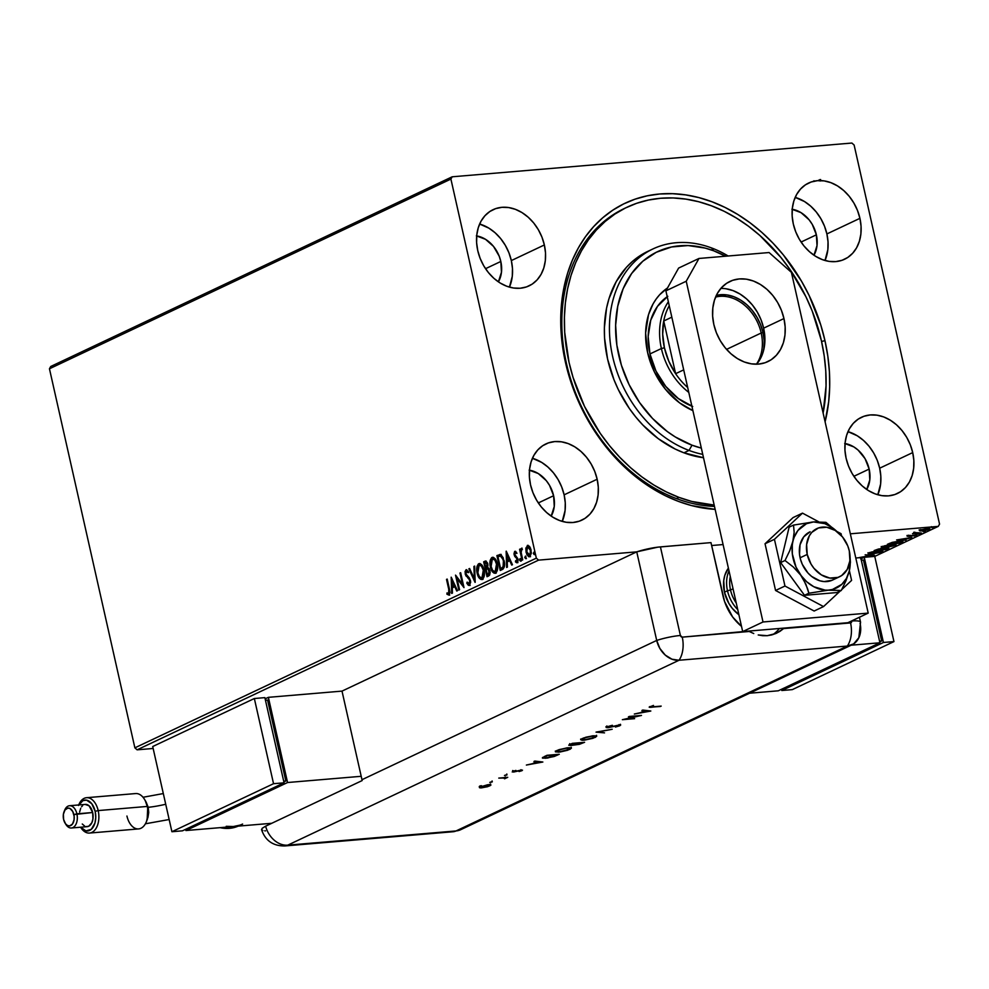 <?xml version="1.0" encoding="UTF-8"?>
<svg xmlns="http://www.w3.org/2000/svg" width="989" height="989" viewBox="0 0 989 989"><rect width="100%" height="100%" fill="white"/><g stroke="black" fill="none" stroke-linecap="round" stroke-linejoin="round"><path stroke-width="1.48" d="M625.753 207.838A159.662 123.526 64.7 0 0 566.462 363.445L565.498 362.543A164.1 126.951 -115.3 0 1 659.712 193.992A164.1 126.951 -115.3 0 1 824.962 340.636L821.575 341.477L824.962 340.636L820.858 325.245L809.064 295.365L801.498 281.16L783.362 254.927L772.978 243.146L761.851 232.415L750.07 222.822L737.769 214.477L725.061 207.443L712.068 201.805L698.902 197.602L685.711 194.895L672.607 193.683L659.712 193.992L647.165 195.834L635.086 199.16L623.589 203.957L612.772 210.187L602.758 217.765L593.623 226.642L585.476 236.717L578.38 247.905L572.421 260.082L567.637 273.137L564.076 286.958L561.789 301.398L560.775 316.319L561.06 331.587L562.642 347.04L565.498 362.543L574.918 393.078L581.396 407.814L588.962 422.019L607.098 448.252L617.482 460.033L628.608 470.776L640.39 480.357L652.691 488.714L665.399 495.736L678.392 501.386L691.558 505.577L715.146 509.372A164.1 126.951 -115.3 0 1 565.498 362.543L566.462 363.445A159.662 123.526 -115.3 0 1 624.479 208.432L626.952 207.257M879.678 468.205A42.131 32.6 64.7 0 0 847.981 431.649L857.302 435.803L863.484 440.414L868.997 446.187L873.658 452.925L877.268 460.355L879.678 468.205L912.711 452.591L879.678 468.205A42.131 32.6 64.7 0 1 877.799 494.76L880.63 483.893L880.816 476.142L879.678 468.205M846.102 458.216A42.131 32.6 -115.3 0 1 861.407 417.309A42.131 32.6 -115.3 0 1 912.711 452.591L910.3 444.753L906.69 437.323L902.03 430.586L896.504 424.8L890.323 420.201L883.721 416.938L876.959 415.17L870.283 414.935L863.966 416.27L858.229 419.101L853.322 423.317L849.403 428.781L846.646 435.259L845.138 442.516L844.952 450.267L846.102 458.216L848.513 466.054L852.122 473.484L856.771 480.221L862.297 486.007L868.478 490.606L875.08 493.857L881.854 495.637L888.518 495.872L894.847 494.537L900.571 491.706L905.491 487.49L909.41 482.026L912.167 475.548L913.663 468.292L913.848 460.54L912.711 452.591A42.131 32.6 -115.3 0 1 897.406 493.499A42.131 32.6 -115.3 0 1 846.102 458.216M511.338 260.577A42.131 32.6 64.7 0 0 479.628 224.033L488.949 228.187L495.13 232.786L500.657 238.572L505.305 245.309L508.915 252.739L511.338 260.577L544.358 244.963L511.338 260.577A42.131 32.6 64.7 0 1 509.446 287.131L512.29 276.277L512.475 268.526L511.338 260.577M477.749 250.588A42.131 32.6 -115.3 0 1 493.054 209.68A42.131 32.6 -115.3 0 1 544.358 244.963L541.947 237.125L538.337 229.695L533.689 222.958L528.163 217.184L521.982 212.573L515.38 209.322L508.606 207.542L501.93 207.319L495.613 208.642L489.889 211.473L484.969 215.701L481.05 221.153L478.293 227.643L476.797 234.9L476.611 242.639L477.749 250.588L480.159 258.438L483.769 265.868L488.43 272.593L493.944 278.379L500.125 282.99L506.727 286.241L513.501 288.009L520.177 288.244L526.494 286.921L532.23 284.09L537.138 279.862L541.057 274.398L543.814 267.92L545.322 260.663L545.508 252.912L544.358 244.963A42.131 32.6 -115.3 0 1 529.053 285.87A42.131 32.6 -115.3 0 1 477.749 250.588M564.126 494.834A42.131 32.6 64.7 0 0 532.428 458.29L541.737 462.444L547.918 467.055L553.444 472.829L558.105 479.566L561.703 486.996L564.126 494.834L597.158 479.232L564.126 494.834A42.131 32.6 64.7 0 1 562.247 521.401L565.078 510.534L565.263 502.783L564.126 494.834M530.537 484.857A42.131 32.6 -115.3 0 1 545.841 443.95A42.131 32.6 -115.3 0 1 597.158 479.232L594.735 471.394L591.125 463.965L586.477 457.227L580.951 451.441L574.77 446.83L568.168 443.579L561.406 441.811L554.73 441.576L548.401 442.911L542.677 445.73L537.756 449.958L533.85 455.422L531.081 461.9L529.585 469.157L529.399 476.908L530.537 484.857L532.96 492.695L536.57 500.125L541.218 506.863L546.744 512.648L552.925 517.247L559.527 520.498L566.289 522.279L572.965 522.501L579.294 521.178L585.018 518.347L589.938 514.119L593.845 508.667L596.614 502.189L598.11 494.933L598.296 487.181L597.158 479.232A42.131 32.6 -115.3 0 1 581.853 520.14A42.131 32.6 -115.3 0 1 530.537 484.857M826.891 233.936A42.131 32.6 64.7 0 0 795.193 197.392L804.502 201.546L810.683 206.145L816.209 211.93L820.858 218.668L824.467 226.098L826.891 233.936L859.923 218.334L826.891 233.936A42.131 32.6 64.7 0 1 824.999 260.503L827.842 249.636L828.028 241.885L826.891 233.936M793.302 223.947A42.131 32.6 -115.3 0 1 808.606 183.039A42.131 32.6 -115.3 0 1 859.923 218.334L857.5 210.484L853.89 203.054L849.242 196.317L843.716 190.543L837.535 185.932L830.933 182.681L824.171 180.9L817.495 180.678L811.165 182.001L805.442 184.832L800.521 189.06L796.615 194.512L793.846 201.002L792.35 208.259L792.164 216.01L793.302 223.947L795.725 231.797L799.322 239.227L803.983 245.964L809.509 251.738L815.69 256.349L822.292 259.6L829.054 261.38L835.73 261.603L842.059 260.28L847.783 257.449L852.703 253.221L856.61 247.769L859.367 241.279L860.875 234.022L861.06 226.271L859.923 218.334A42.131 32.6 -115.3 0 1 844.606 259.242A42.131 32.6 -115.3 0 1 793.302 223.947M791.905 209.223L801.053 212.66L809.064 219.768L812.253 224.379L816.37 234.826L801.09 242.045L816.37 234.826A28.829 22.302 -115.3 0 1 813.959 255.224L817.025 245.569L816.37 234.826A28.829 22.302 -115.3 0 0 792.251 209.272M529.14 470.121L538.288 473.558L546.299 480.666L549.488 485.278L553.605 495.724L538.325 502.944L553.605 495.724A28.829 22.302 -115.3 0 1 551.194 516.122L554.26 506.467L553.605 495.724A28.829 22.302 -115.3 0 0 529.486 470.171M476.352 235.864L485.5 239.301L493.511 246.409L499.161 256.102L500.817 261.467L485.537 268.687L500.817 261.467A28.829 22.302 -115.3 0 1 498.407 281.865L501.46 272.21L500.817 261.467A28.829 22.302 -115.3 0 0 476.686 235.914M844.705 443.48L853.853 446.917L858.081 450.069L865.041 458.636L869.158 469.083L853.89 476.302L869.158 469.083A28.829 22.302 -115.3 0 1 866.747 489.481L869.813 479.826L869.158 469.083A28.829 22.302 -115.3 0 0 845.039 443.529M851.888 143.046L452.183 176.796L50.723 366.486L452.183 176.796L851.888 143.046L854.125 145.037L939.55 524.108L854.125 145.037L851.888 143.046M938.277 526.383L874.758 556.399L938.277 526.383L850.33 533.813L938.277 526.383L939.55 524.108L938.277 526.383M153.147 748.475L137.112 749.823L538.572 560.133L636.743 551.85L538.572 560.133L536.335 558.155L134.875 747.845L49.45 368.773L450.91 179.071L536.335 558.155L450.91 179.071L452.183 176.796L450.91 179.071L49.45 368.773L50.723 366.486L49.45 368.773L134.875 747.845L536.335 558.155L538.572 560.133L137.112 749.823L134.875 747.845L137.112 749.823L153.147 748.475M711.635 545.52L723.083 544.556L711.635 545.52M929.339 529.313L929.153 528.472L929.339 529.313C930.501 528.559 929.796 528.299 927.237 528.522L920.067 530.092L919.696 530.846L920.71 530.957L925.877 530.339L929.808 529.053L928.671 528.447L919.807 530.228L919.696 530.846L922.218 530.883L929.339 529.313L929.833 527.903M921.427 532.984L915.01 532.601L912.464 533.751L921.427 532.984L915.01 532.601L912.464 533.751L921.427 532.984M907.568 536.001L915.394 535.111L914.108 536.038L916.951 534.826L909.25 536.1L910.164 535.272L907.568 536.001L908.619 536.421L916.729 535.272L909.25 536.1L910.164 535.272L907.568 536.001L908.619 536.421M901.721 542.306C903.649 541.218 902.784 540.847 899.149 541.193L887.38 544.309L899.656 543.282L902.945 541.453L899.149 541.193L892.263 542.355L887.38 544.309L899.656 543.282L901.721 542.306L901.362 541.527L901.721 542.306L902.932 541.428M888.209 548.685L888.035 547.943L888.209 548.685L886.824 547.993L880.507 548.747L874.152 550.564L886.428 549.525L888.827 548.289L886.824 547.993L878.504 549.019L874.152 550.564L886.428 549.525L888.864 548.166M874.461 555.188L865.152 554.817L871.556 555.41L859.33 557.561L874.461 555.188L865.152 554.817L871.556 555.41L859.33 557.561L874.461 555.188M860.653 558.884L861.32 558.723M882.188 550.688L881.965 551.763C883.486 550.737 882.472 550.379 878.924 550.688L869.01 552.876C867.551 553.889 868.589 554.236 872.137 553.914L879.839 552.53L882.843 551.096L878.924 550.688L871.148 552.097L868.169 553.531L871.593 553.964L882.843 551.034M895.416 544.444L895.193 545.508C896.714 544.482 895.688 544.123 892.14 544.444L882.237 546.62C880.766 547.646 881.817 547.993 885.365 547.671L896.071 544.852L892.14 544.444L884.376 545.854L881.434 547.412L885.365 547.671L896.071 544.778M896.615 539.945L906.035 540.266L903.761 539.809L911.858 537.509L896.615 539.945L906.035 540.266L903.761 539.809L911.858 537.509L896.615 539.945M918.398 534.085L920.067 533.553L917.953 533.899M923.639 531.612L925.321 531.081L923.194 531.427M932.194 527.57L933.863 527.038L931.737 527.384M525.851 548.116L526.643 554.149L528.621 556.72L529.832 556.72L531.377 553.123L530.463 547.98L527.866 545.31L525.851 548.116L528.002 545.384L525.851 548.116L526.061 552.295L529.832 556.72L531.081 549.933L529.548 546.373L527.298 545.446L528.138 545.335L525.851 548.116M522.044 560.194L522.724 559.873L521.166 552.418L521.562 548.19L520.634 550.576L520.263 548.982L519.584 549.303L522.044 560.194L522.724 559.873L521.166 552.418L522.019 548.351L520.634 550.576L520.263 548.982L519.584 549.303L522.044 560.194M515.145 552.666L516.283 553.395L516.468 552.27L514.651 551.429L513.983 553.803L514.737 556.399L517.21 558.97L517.16 561.06L515.64 560.676L515.479 561.876L516.765 562.778L517.779 562.098L518.063 559.415L514.812 554.446L514.997 552.777L516.283 553.395L516.468 552.27L514.799 551.355L514.144 554.829L516.888 558.278L516.666 561.431L517.544 561.319L515.64 560.676L515.479 561.876L517.222 562.679L517.952 558.859L514.812 554.446L515.417 552.641M500.483 554.483L496.898 555.583L497.603 555.521L500.904 570.183L497.603 555.521L496.898 555.583L500.261 570.48L503.092 569.046L504.378 566.66L503.253 557.858L500.817 554.594L496.898 555.583L500.261 570.48L502.325 569.503C504.575 567.847 505.169 564.892 504.093 560.627L499.878 554.433M487.033 576.735L489.629 575.141L490.185 572.248L489.098 568.539L487.701 567.525L487.589 563.149L485.822 561.023L483.683 561.826L487.033 576.735L488.813 575.895L489.963 570.665L487.701 567.525L487.812 563.953L484.931 561.233L483.683 561.826L487.033 576.735M475.066 582.385L474.671 566.079L473.929 566.437L474.312 578.763L469.602 568.477L468.86 568.836L475.177 582.336L474.671 566.079L473.929 566.437L474.312 578.763L469.602 568.477L468.86 568.836L475.066 582.385M459.564 589.716L457.054 578.627L464.002 587.614L460.651 572.705L459.959 573.027L462.469 584.153L455.521 575.128L458.871 590.037L459.564 589.716L457.054 578.627L464.002 587.614L460.651 572.705L459.959 573.027L462.469 584.153L455.521 575.128L458.871 590.037L459.564 589.716M448.746 589.308L449.142 592.819L448.413 593.647L447.028 592.893L446.941 594.204L449.006 595.118L450.032 592.522L447.189 579.072L446.509 579.393L448.746 589.308L449.439 589.246L447.213 579.331L446.509 579.393L448.746 589.308L448.66 593.598L447.028 592.893L446.941 594.204L449.006 595.118L449.463 589.135L447.189 579.072L446.509 579.393L447.251 579.307L449.439 589.246L448.746 589.308M451.182 577.18L451.689 593.437L452.43 593.079L452.27 587.874L454.767 586.687L456.757 591.039L457.511 590.693L451.182 577.18L451.689 593.437L452.43 593.079L452.27 587.874L454.767 586.687L456.757 591.039L457.511 590.693L451.182 577.18M470.208 585.377L466.783 583.127L469.515 585.439L470.677 581.965L469.441 578.071L466.029 574.09L466.165 571.407L467.982 572.631L468.316 571.457L466.178 569.689L465.077 571.481L465.374 574.56L469.231 579.467L469.911 581.755L469.12 583.93L467.167 582.101L466.783 583.127L468.341 585.278L469.515 585.439L470.48 580.518L465.893 573.583L466.734 571.246M483.04 579.319C480.518 579.48 478.787 577.428 477.86 573.163L477.168 573.224L477.947 575.783L480.666 579.344L482.731 579.134L484.078 576.723L483.633 568.588L482.002 565.152L480.11 563.606L478.367 563.965L477.032 566.413L476.822 571.172L477.168 573.224L477.86 573.163C476.859 568.935 477.39 565.77 479.455 563.668L478.763 563.73C476.686 565.832 476.154 568.996 477.168 573.224C478.083 577.489 479.813 579.529 482.348 579.369C484.437 577.304 484.993 574.164 483.992 569.924C483.065 565.597 481.322 563.532 478.763 563.73L479.789 563.545M496.268 573.064C493.746 573.224 492.015 571.172 491.088 566.92L490.383 566.981L491.174 569.54L493.894 573.088L495.959 572.891L497.306 570.48L496.861 562.345L495.229 558.909L493.338 557.363L491.595 557.722L490.26 560.157L490.037 564.917L490.383 566.981L491.088 566.92C490.087 562.692 490.618 559.527 492.683 557.413L491.99 557.475C489.914 559.576 489.382 562.741 490.383 566.981C491.31 571.234 493.041 573.286 495.576 573.126C497.665 571.061 498.221 567.909 497.207 563.668C496.293 559.354 494.549 557.289 491.99 557.475L493.017 557.289M506.133 551.219L506.652 567.463L507.394 567.117L507.233 561.9L509.731 560.726L511.721 565.078L512.463 564.719L506.257 551.157L506.652 567.463L507.394 567.117L507.233 561.9L509.731 560.726L511.721 565.078L512.463 564.719L506.133 551.219M521.191 561.084L519.633 560.17L520.486 561.146L520.152 558.637L519.633 560.17L520.709 560.911L520.449 558.872L519.571 559.725L520.338 560.108L520.622 558.6M526.432 558.6L524.875 557.685L525.728 558.661L525.394 556.164L524.875 557.685L525.95 558.426L525.691 556.399L524.813 557.24L525.579 557.635L525.876 556.115M534.987 554.557L533.43 553.655L534.283 554.619L533.949 552.122L533.43 553.655L534.505 554.384L534.245 552.357L533.368 553.21L534.134 553.593L534.419 552.072M820.61 179.528L820.314 181.012M825.098 421.858L828.671 401.781L829.684 386.86L829.4 371.592L827.818 356.139L824.962 340.636A164.1 126.951 -115.3 0 1 825.098 421.858M714.478 506.43A159.662 123.526 -115.3 0 1 566.462 363.445A159.662 123.526 64.7 0 0 714.478 506.43M814.306 181.395L813.959 180.777M819.918 179.59L819.658 180.888M818.632 180.764L818.904 180.035M449.711 595.069L446.941 594.204L447.696 593.351L449.179 595.155M449.365 593.536L449.439 589.246L449.908 592.176L448.994 593.573M457.363 590.754L455.472 586.638L454.767 586.687L455.472 586.638L457.363 590.754M452.381 593.103L451.924 578.503L452.381 593.103M452.925 586.143L454.841 585.241L452.752 580.691L452.047 580.753L454.136 585.303L454.841 585.241L452.752 580.691L452.047 580.753L454.136 585.303L452.22 586.205L454.841 585.241L452.22 586.205L452.047 580.753L452.22 586.205L452.925 586.143M459.526 589.741L456.448 576.13L459.526 589.741M463.173 584.091L462.469 584.153L463.173 584.091L460.664 572.977L459.959 573.027L460.701 572.952L463.173 584.091M463.779 586.588L457.054 578.627L463.779 586.588M469.429 583.906L467.167 582.101L466.783 583.127L467.574 582.818L469.627 585.463M469.12 583.93L470.492 580.766L469.787 580.815L468.91 583.98L469.614 583.93M469.231 579.467L467.562 577.625L469.231 579.467M466.079 576.08L468.267 577.564L466.079 576.08L466.783 576.018L465.918 573.917L465.226 573.979L466.079 576.08M466.363 571.271L467.982 572.631L468.316 571.457L466.029 569.738L465.226 573.979L465.918 573.917L466.721 569.689L465.918 573.917L470.269 580.036L470.566 582.62L469.676 583.918M468.687 572.569L467.068 571.222M467.179 571.185L468.329 572.038M475.14 580.951L469.552 568.774L468.86 568.836L469.701 568.7L475.14 580.951M475.017 578.701L474.312 578.763L475.017 578.701L474.621 566.376L473.929 566.437L474.683 566.351L475.017 578.701M479.43 563.532L478.763 563.73M482.409 579.492L481.705 579.554L482.348 579.369M479.875 563.52L477.736 566.351L477.613 571.803L479.195 576.871L482.212 579.505M480.506 565.053L482.422 566.376L484.214 571.283L484.017 575.944L482.014 577.935M481.816 577.922L479.418 576.674L477.848 572.891L477.551 568.452L479.133 565.238L481.383 566.017L483.3 570.245L483.497 575.289L481.816 577.922L482.681 577.799L481.977 577.86L482.681 577.799L484.004 570.183L483.3 570.245L481.977 577.86C479.949 577.959 478.577 576.303 477.848 572.891L479.133 565.238C481.173 565.152 482.57 566.821 483.3 570.245L484.004 570.183C483.262 566.759 481.878 565.09 479.838 565.176L479.999 565.115M479.133 565.238L479.962 565.127M486.069 561.01L484.375 561.764L487.676 576.426L484.375 561.764L483.683 561.826L485.982 561.035M485.648 561.023L484.931 561.233M487.725 568.885L490.111 572.099L489.79 573.694L488.072 574.819L489.975 570.937L488.306 568.774L489.975 570.937L489.271 570.999L488.158 574.51L488.863 574.448L487.379 574.881L488.072 574.819L487.379 574.881L486.131 569.343L488.306 568.774L487.169 569.12M488.158 568.786L489.283 573.286L487.379 574.881L486.131 569.343L487.874 568.885M486.378 562.543L487.985 565.349L486.489 567.748L487.837 564.249L486.118 562.642M485.414 562.692L487.837 564.249L487.132 564.311L487.169 566.474L486.131 567.649L486.835 567.587L485.784 567.81L486.489 567.748L485.784 567.81L484.709 563.038L485.414 562.692L487.132 564.311L485.784 567.81L484.709 563.038L486.155 562.617M492.658 557.289L491.99 557.475M495.637 573.249L494.933 573.299L495.576 573.126M493.103 557.277L490.964 560.095L490.828 565.56L492.423 570.616L495.44 573.249M493.734 558.797L495.65 560.133L497.442 565.028L497.146 569.973L495.242 571.691M495.044 571.667L492.646 570.418L490.964 566.104L490.927 561.369L492.522 558.921L494.945 560.182L496.639 564.534L496.725 569.046L495.044 571.667L495.909 571.543L495.205 571.605L495.909 571.543L497.232 563.928L496.527 563.99L495.205 571.605C493.177 571.704 491.805 570.047 491.076 566.648L492.361 558.995C494.401 558.896 495.798 560.565 496.527 563.99L497.232 563.928C496.49 560.503 495.106 558.847 493.066 558.933L493.227 558.872M492.361 558.995L493.19 558.884M500.051 554.47L501.188 554.421M500.088 556.115L502.622 557.128L504.427 562.729L503.933 566.746L501.299 568.576L500.607 568.638L497.937 556.782L500.347 556.041M500.731 555.979L504.118 560.899L500.446 556.053L502.313 557.833L503.413 560.948L503.08 567.043L503.784 566.981L504.118 560.899L503.413 560.948L503.463 566.264L501.336 568.279L503.784 566.981L501.299 568.576L502.041 568.23L500.607 568.638L497.937 556.782L500.446 556.053M512.314 564.793L509.731 560.726L512.314 564.793M507.345 567.142L506.887 552.542L507.345 567.142M507.876 560.182L509.792 559.279L507.703 554.718L506.998 554.78L509.088 559.329L509.792 559.279L507.703 554.718L506.998 554.78L509.088 559.329L507.172 560.244L509.792 559.279L507.172 560.244L506.998 554.78L507.172 560.244L507.876 560.182M516.975 553.346L515.85 552.604M517.915 562.63L515.479 561.876L516.246 561.295L517.47 562.716M516.839 561.381L517.544 561.319L516.345 560.615L517.544 561.319L517.581 558.216L514.737 556.399L515.442 556.337L514.144 554.829L514.849 554.767L515.504 551.293L514.787 554.508L517.915 558.909L517.222 561.356M520.77 559.626L519.93 558.661M520.511 558.686L520.919 561.084M522.687 559.885L520.288 549.241L519.584 549.303L520.325 549.229L522.687 559.885M521.327 550.527L522.118 548.166M522.019 548.227L521.351 550.156M525.752 556.214L526.16 558.6M530.537 556.659L526.061 552.295L526.766 552.245L526.556 548.067L527.174 553.655L529.931 556.807M528.621 556.152L529.313 556.671M528.522 546.645L530.03 547.609L531.093 550.205L530.45 555.2M529.906 555.422L527.805 554.569L526.754 551.986L526.605 548.574L527.817 546.707L531.093 550.205L530.401 550.267L530.549 553.605L529.535 555.385L530.24 555.323L526.754 551.986L527.594 546.781L530.401 550.267L530.017 555.398M527.594 546.781L528.608 546.633L531.093 550.205L530.24 555.323M534.295 552.171L534.715 554.557M486.477 569.182L487.602 568.836M869.01 552.876L868.169 553.593L867.983 552.74M869.603 553.16L868.626 553.074M881.965 551.763L881.347 551.096L882.411 550.552M868.515 553.049L869.949 553.16M870.295 552.752L878.232 551.021C881.112 550.762 881.928 551.046 880.68 551.874L872.817 553.593C869.961 553.852 869.121 553.568 870.295 552.752L881.187 551.083L879.468 552.344L873.732 553.506L870.048 553.58L869.455 552.48M881.1 548.846L881.286 549.699L881.446 548.697L881.632 549.538L886.082 548.067L886.639 548.944L881.286 549.699L881.1 548.846M876.106 550.131L879.79 548.821L880.383 549.637L876.106 550.131L879.468 549.105L880.037 549.797L876.106 550.131M879.864 549.068L881.063 549.118L880.383 549.637M886.144 548.314L886.639 548.944L885.86 549.315L881.286 549.699L885.378 548.401L887.38 548.388L886.639 548.944M882.237 546.62L881.397 547.35L881.211 546.497M882.831 546.905L881.854 546.818M895.193 545.508L894.575 544.84M881.743 546.793L883.177 546.917M894.563 544.852L895.626 544.296M883.523 546.497L891.46 544.766C894.328 544.506 895.156 544.791 893.908 545.631L886.045 547.35C883.189 547.609 882.349 547.325 883.523 546.497L894.229 544.778L893.154 545.94L886.96 547.251L883.276 547.337L883.523 546.497L882.88 547.115L882.67 546.225M899.075 543.06L889.222 543.443L898.408 541.267L901.338 541.873L899.075 543.06L889.321 543.888L898.457 541.515L901.412 541.712L899.075 543.06M899.619 541.861L901.14 541.02M899.631 539.673L904.712 538.869L899.631 539.673M916.729 535.272L915.579 534.814M916.135 533.133L915.171 532.836M920.66 530.104L919.696 530.846M919.943 530.067L921.216 530.092M928.473 528.744L929.153 528.46M921.155 530.005L926.495 528.583L928.238 529.399L922.91 530.561L921.093 529.696L928.708 529.053L922.613 530.586L920.808 530.475L920.524 529.523M928.51 528.151L928.238 529.399M881.199 550.416L880.68 551.874M894.427 544.173L893.908 545.631M901.214 540.859L901.338 541.873M711.598 247.955L713.687 250.798A106.441 82.347 -115.3 0 1 725.543 256.213L713.687 250.798L705.157 248.091L688.097 245.556L671.605 246.966L656.313 252.269L642.813 261.232L631.612 273.545L623.157 288.701L617.766 306.157L615.64 325.208L616.864 345.136L621.389 365.176L629.053 384.548L639.549 402.523L652.48 418.396L667.352 431.575L675.326 436.977L692.016 445.186L689.024 450.428A110.879 85.783 64.7 0 0 702.759 454.371A110.879 85.783 -115.3 0 1 689.024 450.428L683.943 452.826A110.879 85.783 64.7 0 0 703.513 457.722L683.943 452.826L689.024 450.428A110.879 85.783 -115.3 0 1 611.462 350.687A110.879 85.783 -115.3 0 1 652.938 248.944A110.879 85.783 -115.3 0 1 711.598 247.955A110.879 85.783 -115.3 0 1 728.151 255.99A110.879 85.783 64.7 0 0 711.598 247.955A110.879 85.783 64.7 0 0 610.139 315.367A110.879 85.783 64.7 0 0 689.024 450.428L692.016 445.186L701.337 448.091A106.441 82.347 -115.3 0 1 692.016 445.186A106.441 82.347 -115.3 0 1 616.283 315.516A106.441 82.347 -115.3 0 1 713.687 250.798L711.598 247.955M691.892 406.17A62.097 48.041 -115.3 0 1 649.958 353.938A62.097 48.041 -115.3 0 1 667.216 296.7M667.711 287.824L659.564 294.833L656.103 299.135L653.086 303.895L648.524 314.65L645.619 333.033L647.647 352.714L654.421 371.975L665.374 389.184L679.554 402.844L692.893 410.62A69.848 54.036 -115.3 0 1 647.313 351.169A69.848 54.036 -115.3 0 1 667.513 287.96M678.973 497.38L676.427 498.58L678.973 497.38A159.662 123.526 -115.3 0 1 567.29 353.753A159.662 123.526 -115.3 0 1 627.014 207.233A159.662 123.526 -115.3 0 1 711.487 205.811A159.662 123.526 -115.3 0 1 823.12 413.068L826.05 385.772L825.766 370.912L824.208 355.879L821.426 340.797L812.229 311.09L805.924 296.749L790.174 269.799L780.89 257.437L759.948 235.543L748.488 226.221L736.508 218.112L724.146 211.287L711.487 205.811L698.679 201.731L685.847 199.11L673.101 197.948L660.565 198.27L648.364 200.062L636.607 203.314L625.419 207.999L614.911 214.069L605.169 221.462L596.293 230.103L588.368 239.919L581.483 250.81L575.685 262.666L571.049 275.387L567.599 288.837L565.374 302.894L564.41 317.407L564.694 332.267L569.034 362.382L573.039 377.365L584.536 406.43L600.286 433.392L609.57 445.755L619.67 457.202L630.512 467.636L641.972 476.958L653.952 485.08L666.314 491.904L678.973 497.38A159.662 123.526 -115.3 0 0 714.182 505.082L691.768 501.448L678.973 497.38M652.938 248.944L647.857 251.342A110.879 85.783 64.7 0 0 606.381 353.085A110.879 85.783 64.7 0 0 683.943 452.826L675.153 449.031L658.241 438.659L642.763 424.936L635.742 416.975L629.288 408.395L618.36 389.678L613.971 379.714L607.592 359.094L604.588 338.176L604.378 327.853L606.591 308.012L608.989 298.666L616.234 281.605L626.519 267.228L632.688 261.22L646.757 251.874M692.72 406.479L678.33 398.542L665.733 386.402L655.991 371.122L649.971 353.988L648.166 336.495L650.75 320.152L657.487 306.367L667.81 296.304M761.196 333.009A41.031 31.735 64.7 0 0 715.579 297.083A41.031 31.735 -115.3 0 1 761.196 333.009L726.556 349.377L761.196 333.009A41.031 31.735 -115.3 0 1 756.387 364.212A41.031 31.735 64.7 0 0 761.196 333.009L763.014 332.551L761.196 333.009M716.357 295.352A42.354 32.773 -115.3 0 1 763.014 332.551L764.163 340.55L763.842 349.414A42.354 32.773 -115.3 0 0 763.014 332.551L760.578 324.676L756.956 317.209L752.283 310.435L746.732 304.624L740.514 299.988L733.875 296.725L727.076 294.932L716.357 295.352M687.676 387.49A59.872 46.322 -115.3 0 1 675.611 373.681A59.872 46.322 -115.3 0 1 664.41 347.782L661.394 348.536A62.097 48.041 64.7 0 0 688.789 392.398A62.097 48.041 -115.3 0 1 661.394 348.536L649.958 353.938L661.394 348.536A62.097 48.041 -115.3 0 1 668.366 301.756A62.097 48.041 64.7 0 0 661.394 348.536L664.41 347.782L668.799 361.22L675.611 373.681L663.73 320.992L662.692 334.121L664.41 347.782A59.872 46.322 -115.3 0 1 663.73 320.992A59.872 46.322 -115.3 0 1 669.256 305.712A59.872 46.322 64.7 0 0 663.73 320.992L671.828 317.172L663.73 320.992L675.611 373.681A59.872 46.322 64.7 0 0 687.676 387.49M683.708 369.861L675.611 373.681L683.708 369.861M724.442 592.188A31.042 24.02 -115.3 0 1 728.386 568.143L724.838 575.277L723.738 580.617L724.442 592.188L728.881 603.438L732.305 608.396L738.882 614.676A31.042 24.02 -115.3 0 1 724.442 592.188L727.484 590.742A31.042 24.02 64.7 0 0 737.745 609.62A31.042 24.02 -115.3 0 1 727.484 590.742L724.442 592.188M807.222 554.433L800.101 557.796L807.222 554.433A26.616 20.584 -115.3 0 1 816.889 528.596A26.616 20.584 -115.3 0 1 849.291 550.873A26.616 20.584 -115.3 0 1 839.624 576.711A26.616 20.584 -115.3 0 1 807.222 554.433L811.029 564.076L813.972 568.329L821.365 574.893L829.808 578.071L838.017 577.378L841.627 575.586L847.202 569.466L849.897 560.788L849.291 550.873L847.771 545.928L842.554 536.978L835.161 530.413L826.717 527.248L818.509 527.941L811.784 532.391L809.311 535.84L806.616 544.519L807.222 554.433M730.512 590L727.484 590.742A31.042 24.02 -115.3 0 1 729.004 570.876A31.042 24.02 64.7 0 0 727.484 590.742L730.512 590A28.829 22.302 64.7 0 0 736.236 602.956A28.829 22.302 -115.3 0 1 730.512 590L733.047 588.801L730.512 590A28.829 22.302 -115.3 0 1 730.29 576.575A28.829 22.302 64.7 0 0 730.512 590M760.145 359.143L763.063 352.331L764.633 344.691L764.831 336.532L763.632 328.163L783.956 318.557A44.357 34.318 -115.3 0 1 767.847 361.615A44.357 34.318 -115.3 0 1 713.835 324.479L716.382 332.737L720.177 340.55L725.073 347.646L730.896 353.728L737.398 358.574L744.346 361.999L751.467 363.865L758.501 364.113L765.152 362.716L771.185 359.736L776.365 355.286L780.482 349.55L783.387 342.726L784.969 335.086L785.155 326.926L783.956 318.557L781.409 310.311L777.614 302.486L772.718 295.39L766.908 289.307L760.393 284.461L753.445 281.037L746.324 279.17L739.302 278.923L732.639 280.32L726.618 283.299L721.438 287.75L717.322 293.498L714.417 300.322L712.834 307.95L712.636 316.109L713.835 324.479A44.357 34.318 -115.3 0 1 729.956 281.42A44.357 34.318 -115.3 0 1 783.956 318.557L763.632 328.163A44.357 34.318 64.7 0 0 720.833 288.429M742.69 631.588L665.894 290.84L678.627 268.068L698.963 258.463L769.083 252.541L791.41 272.358L868.206 613.106L763.014 621.982L686.23 281.235L698.963 258.463L678.627 268.068L665.894 290.84L686.23 281.235L763.014 621.982L742.69 631.588L665.894 290.84L686.23 281.235L698.963 258.463L769.083 252.541L791.41 272.358L868.206 613.106L847.87 622.711L742.69 631.588L763.014 621.982L868.206 613.106L847.87 622.711L742.69 631.588M756.634 364.212A44.357 34.318 64.7 0 0 763.632 328.163L761.085 319.917L757.29 312.091L752.394 304.995L746.571 298.913L740.069 294.067L733.121 290.642L726 288.776M765.041 543.752L774.436 539.314L784.969 586.032L775.561 590.47L765.041 543.752L793.079 517.581L802.487 513.13L793.079 517.581L765.041 543.752L775.561 590.47L784.969 586.032L823.54 606.578L814.145 611.029L775.561 590.47L814.145 611.029L823.54 606.578L840.279 590.965L823.54 606.578L784.969 586.032L774.436 539.314L765.041 543.752M841.75 589.592L851.591 580.407L849.378 570.591L851.591 580.407L841.75 589.592M841.528 535.791L841.058 533.689L837.028 531.538L841.058 533.689L841.528 535.791M818.546 521.697L802.487 513.13L774.436 539.314L802.487 513.13L818.546 521.697M832.157 580.246L824.109 581.581L819.832 580.79L811.598 576.402L807.964 572.977L802.314 564.348L800.534 559.465L799.532 554.446L800.039 544.778A26.616 20.584 -115.3 0 1 809.768 531.958M850.046 558.933A35.48 27.445 -115.3 0 1 849.279 570.999L845.978 580.741L841.268 590.495L845.978 580.741L849.279 570.999A35.48 27.445 -115.3 0 1 828.819 590.087L841.268 590.495L836.892 592.559L804.502 595.304L780.63 562.593L789.135 527.149L793.524 525.085L813.465 521.945L793.524 525.085L794.155 532.305L793.017 541.032A35.48 27.445 -115.3 0 1 813.465 521.945A35.48 27.445 -115.3 0 1 837.238 531.835L832.132 527.545L824.789 523.626L813.465 521.945L825.914 522.34L838.165 532.737L825.914 522.34L813.465 521.945L806.468 523.713L797.975 530.425L794.216 537.151L789.716 550.774L785.006 560.516L780.63 562.593L789.135 527.149L793.524 525.085L794.155 532.305L792.288 545.162L792.337 553.914L796.034 567.117L803.562 579.554L807.568 588.69L808.878 593.227L804.502 595.304L780.63 562.593L785.006 560.516L793.376 567.068L806.74 581.779L813.774 586.712L825.098 590.112L841.268 590.495L836.892 592.559L804.502 595.304L808.878 593.227L832.417 589.493L841.824 584.338L846.411 578.441L849.279 570.999L850.416 562.271L850.046 556.634L850.416 562.271L849.279 570.999L849.959 558.117M839.537 576.76L832.515 580.073A26.616 20.584 -115.3 0 1 808.124 573.163A26.616 20.584 -115.3 0 1 800.039 544.778L803.773 536.817L810.139 531.785M828.819 590.087A35.48 27.445 -115.3 0 1 800.694 575.104L805.837 584.14L808.878 593.227L828.819 590.087M800.694 575.104A35.48 27.445 -115.3 0 1 793.017 541.032L789.716 550.774L785.006 560.516L793.376 567.068L800.694 575.104M859.441 617.235L860.554 622.155A22.178 3.894 167.3 0 0 851.628 621.03A1.854 1.434 -115.3 0 1 850.565 622.922L783.597 628.584A44.357 34.318 -115.3 0 0 784.116 628.089L850.565 622.922L851.628 621.03A22.178 3.894 -12.7 0 1 860.554 622.155A22.178 3.894 -12.7 0 1 860.071 623.268A22.178 17.159 -115.3 0 1 852.011 644.803A22.178 17.159 -115.3 0 1 847.338 646.052L853.68 643.864L858.885 637.67L853.68 643.864L847.338 646.052A22.178 17.159 64.7 0 0 858.798 637.856M261.776 829.994L262.097 828.362L265.621 826.186L362.172 780.556A22.178 17.159 64.7 0 1 361.974 779.703L656.708 640.439L636.743 551.85A22.178 3.894 167.3 0 1 660.429 546.892L680.395 635.482L660.429 546.892L710.98 542.615L722.984 595.86A44.357 34.318 -115.3 0 0 741.515 626.371L732.626 616.963L724.554 601.46L710.98 542.615L657.772 547.164L636.743 551.85L656.708 640.439L659.886 648.475L665.238 655.064L671.964 659.206L679.035 660.256L847.338 646.052A22.178 13.5 -94.8 0 0 850.565 622.922A22.178 13.5 85.2 0 1 847.338 646.052L456.04 830.945L287.75 845.15L679.035 660.256L847.338 646.052L679.035 660.256A22.178 13.5 -94.8 0 0 682.262 637.139L748.512 631.093A44.357 34.318 -115.3 0 0 749.229 631.477L682.262 637.139A22.178 13.5 85.2 0 1 679.035 660.256L847.338 646.052L456.04 830.945A22.178 17.159 64.7 0 0 460.713 829.697L453.11 831.737A22.178 13.5 -94.8 0 0 456.04 830.945L287.75 845.15L679.035 660.256L671.964 659.206L665.238 655.064L659.886 648.475L656.708 640.439A22.178 17.159 64.7 0 0 679.035 660.256A22.178 17.159 -115.3 0 1 656.708 640.439A22.178 3.894 -12.7 0 1 680.395 635.482L682.262 637.139A1.854 1.434 -115.3 0 1 680.395 635.482A22.178 3.894 167.3 0 0 656.708 640.439L361.974 779.703L342.009 691.113L636.743 551.85L656.708 640.439L636.743 551.85L342.009 691.113L361.974 779.703A22.178 17.159 64.7 0 0 362.172 780.556L265.621 826.186A22.178 17.159 64.7 0 0 287.75 845.15A22.178 13.5 85.2 0 1 284.807 845.954A22.178 13.5 -94.8 0 0 287.75 845.15A22.178 17.159 -115.3 0 1 265.621 826.186L262.097 828.362L261.776 829.994L262.851 830.513M772.879 634.604A44.357 34.318 64.7 0 0 779.381 628.485L777.886 630.277M753.742 633.541L749.229 631.477L753.742 633.541M762.742 635.704L758.217 634.963L767.229 635.692L762.742 635.704M771.68 634.938L767.229 635.692L775.994 633.455L771.68 634.938M780 631.328L775.994 633.455L783.597 628.584L780 631.328M776.748 633.121L775.994 633.455M491.768 781.73L489.79 782.398L492.052 782.002M506.479 774.783L504.489 775.45L506.764 775.055M542.85 762.024L534.802 761.073L533.936 761.481L536.508 761.79L532.478 763.693L526.371 765.053L542.85 762.024L534.802 761.073L533.936 761.481L536.508 761.79L532.478 763.693L526.371 765.053L542.85 762.024M568.02 747.733L559.181 749.6L555.509 751.887L560.083 751.999L567.649 750.255L571.407 748.191L568.02 747.733L556.931 750.49L555.398 751.727L558.723 752.147L569.911 749.365L571.395 748.141L568.02 747.733M593.326 735.767L585.896 737.213L580.914 739.339L581.891 740.242L584.363 740.155L592.955 738.301L596.713 736.236L593.326 735.767L582.249 738.523L580.716 739.76L584.042 740.18L595.217 737.411L596.713 736.175L593.326 735.767M607.036 726.816L606.208 727.57L608.148 727.706L618.755 725.32L615.43 727.051L620.635 725.085L608.42 727.372L608 726.853L611.672 725.456L607.036 726.816L607.815 727.731L618.459 725.333L615.43 727.051L619.88 725.753L619.201 724.962L608.631 727.36L608.297 726.705L612.414 725.308L607.036 726.816L607.815 727.731M650.824 711.004L642.776 710.053L641.898 710.461L644.482 710.77L640.452 712.673L634.332 714.033L650.713 711.066L642.776 710.053L641.898 710.461L644.482 710.77L640.452 712.673L634.332 714.033L650.824 711.004M649.897 706.566C648.673 707.296 649.414 707.506 652.122 707.184L661.196 706.109L651.256 706.912L653.457 705.429L649.489 707.283L660.405 706.48L653.037 706.789L651.108 706.48L653.457 705.429L649.167 707.135M628.411 716.84L638.041 716.024L622.365 719.695L634.641 718.657L625.777 719.09L641.478 715.43L629.202 716.456L638.041 716.024L622.365 719.695L634.641 718.657L625.777 719.09L641.478 715.43L628.411 716.84M596.144 732.083L604.539 732.874L598.691 731.897L612.179 729.264L596.033 732.132L604.539 732.874L598.691 731.897L612.179 729.264L596.144 732.083M575.4 744.457L584.586 742.306L572.31 743.345L568.848 745.162L570.554 745.533L579.43 744.321L584.586 742.306L572.31 743.345L568.811 745.31L575.388 744.556M544.247 756.61L542.615 758.155L547.671 758.019L559.267 754.273L547.004 755.299L542.355 757.933L545.681 758.242L554.211 756.486L559.267 754.273L547.004 755.299L544.247 756.61M521.994 770.666L522.489 770.159L520.894 770.122L513.786 771.704L515.912 770.406L512.228 771.964L520.523 770.456L519.052 771.556L521.858 770.06L521.994 770.666L521.277 770.085L514.268 771.692L515.912 770.406L512.834 771.383L513.526 772.063L520.523 770.456L519.052 771.556L521.994 770.666L521.277 770.085M498.777 778.096L504.427 778.046L504.514 778.8L507.74 777.329L498.777 778.096L503.92 778.022L504.514 778.8L507.74 777.329L498.777 778.096M490.618 783.968L489.827 785.859L490.68 784.747L487.552 784.771L479.566 787.232L481.359 787.874L487.577 786.7L490.915 785.118L488.529 784.66L479.405 787.541M264.706 830.809L265.522 830.859M648.388 711.227L642.034 711.932L645.187 710.337L648.388 711.227L642.133 712.364L645.31 710.868L648.388 711.227M608.631 727.36L608.297 726.705M619.88 725.753L619.201 724.962M606.739 726.915L607.617 726.878L606.838 725.963M618.805 725.258L619.683 724.9M596.219 735.841L593.919 737.534L584.845 739.809L582.2 739.5L583.448 738.017L592.473 735.853L595.18 736.595L589.704 738.956L583.09 739.846L582.422 739.08L585.364 737.683L592.003 736.199L595.193 736.471L594.995 735.742M595.081 736.78L595.217 737.411L595.081 736.78M582.175 739.401L580.988 739.265M595.019 736.558L596.318 735.754M580.63 739.08L582.669 739.401M575.549 743.876L576.785 743.864L575.202 743.604M569.157 744.692L570.356 744.68L569.713 743.629M582.533 742.788L577.761 744.346L577.947 742.863L582.533 742.788L577.761 744.346L578.59 743.122L582.533 742.788M577.341 743.234L571.345 745.15L571.543 743.716L572.705 743.308L577.341 743.234L571.345 745.15L572.767 743.617L577.341 743.234M577.761 744.346L576.76 744.185L578.058 743.382M570.913 747.795L568.613 749.489L559.527 751.764L556.894 751.455L558.142 749.971L567.154 747.82L569.874 748.549L565.016 750.75L557.784 751.801L557.116 751.034L560.046 749.65L566.128 748.228L569.874 748.438L569.676 747.696M569.763 748.735L569.911 749.365L569.763 748.735M556.869 751.368L555.682 751.22M569.713 748.512L571.012 747.709M555.323 751.034L557.351 751.356M557.326 754.434L557.475 755.114L557.326 754.434M543.913 757.475L542.776 757.401M542.652 757.364L544.333 757.463M547.461 755.571L557.215 754.755L546.484 757.871L544.086 756.684L547.399 755.275L557.215 754.755L546.484 757.871L543.938 757.611L547.461 755.571M540.414 762.247L534.06 762.939L537.212 761.357L540.414 762.247L534.159 763.384L537.336 761.889L540.414 762.247M513.489 771.197L513.526 772.063L512.648 770.53M512.834 771.383L513.526 772.063M513.081 771.235L513.711 771.173M505.428 776.971L505.626 777.824M505.515 778.442L505.317 777.601L504.316 777.947M503.92 778.022L504.563 778.467M504.6 777.861L505.54 777.478M480.543 786.651C478.725 787.59 479.146 787.998 481.804 787.837L489.827 785.859L489.506 785.068M481.606 786.997C478.96 787.145 478.54 786.737 480.345 785.798M489.271 785.179L490.457 784.537M479.591 786.947L480.765 787.034M488.727 785.958L482.595 787.467L481.643 786.552L487.651 784.759L488.727 785.958L487.478 786.44L480.79 787.182L486.168 785.241L489.271 785.081L488.727 785.958L489.357 784.425M480.592 786.403L480.778 787.256L481.643 786.552M481.458 785.699L482.397 786.614M571.345 745.15L570.356 744.902L571.642 744.148M778.294 690.804L879.926 642.776L860.727 557.586L879.926 642.776L851.158 645.199L879.926 642.776L778.294 690.804L749.526 693.227L778.294 690.804M855.782 558.006L860.727 557.586L855.782 558.006M861.32 560.207L863.446 560.021L881.681 640.946L879.555 641.132L881.681 640.946L879.728 641.873L881.681 640.946L863.446 560.021L861.32 560.207M864.238 557.289L874.758 556.399L893.957 641.589L883.437 642.479L864.238 557.289L861.011 558.822L864.238 557.289L874.758 556.399L893.957 641.589L792.313 689.617L781.804 690.507L883.437 642.479L893.957 641.589L792.313 689.617L781.804 690.507L883.437 642.479L864.238 557.289M781.52 689.271L781.804 690.507L781.52 689.271M146.595 821.154L148.362 812.921L147.757 806.888L147.151 819.745L147.757 806.888A15.527 9.445 -94.8 0 0 145.247 800.558L144.406 799.211A17.74 10.805 85.2 0 1 147.274 806.431L145.21 800.509M146.928 804.069L148.214 807.321A28.866 5.069 167.3 0 0 165.719 804.255A28.866 5.069 -12.7 0 1 148.214 807.321L148.721 812.488L147.967 817.421M78.786 804.947A15.527 9.445 85.2 0 1 87.712 800.484A15.527 9.445 85.2 0 1 95.154 811.326L98.183 810.584A17.74 10.805 -94.8 0 0 89.084 797.987A17.74 10.805 -94.8 0 0 78.799 804.737L78.724 804.959A17.74 10.805 85.2 0 1 86.525 797.703A17.74 10.805 85.2 0 1 98.183 810.584L147.274 806.431A17.74 10.805 -94.8 0 0 135.617 793.561L86.525 797.703M85.141 804.416L89.084 805.8L92.669 812.501L76.895 813.836A11.176 6.799 -94.8 0 0 71.159 805.899A11.176 6.799 -94.8 0 0 64.681 810.164L64.087 811.635A8.95 5.452 85.2 0 1 69.279 808.223A8.95 5.452 85.2 0 1 73.866 814.59L92.669 812.501A11.176 6.799 -94.8 0 0 85.326 804.403L69.551 805.726A11.176 6.799 85.2 0 1 76.895 813.836A11.176 6.799 85.2 0 1 71.431 827.991A11.176 6.799 85.2 0 1 65.459 823.689M65.051 823.083L65.892 824.443A11.176 6.799 -94.8 0 0 74.336 826.581A11.176 6.799 -94.8 0 0 76.895 813.836L73.866 814.59A8.95 5.452 85.2 0 1 71.826 824.801A8.95 5.452 85.2 0 1 65.051 823.083A8.95 5.452 85.2 0 1 63.605 819.436L65.546 823.8L67.499 825.506L69.638 825.914L72.494 824.022L74.076 819.77L74.15 816.308L72.729 811.475L69.972 808.508L67.833 808.1L64.977 809.991L63.395 814.244L63.605 819.436A8.95 5.452 85.2 0 1 64.087 811.635M64.396 810.968A11.176 6.799 85.2 0 1 69.551 805.726M239.919 825.147L233.268 826.544L271.728 823.293L233.268 826.544L226.246 826.31M185.932 830.537L185.66 829.314L185.932 830.537L233.268 826.544L185.932 830.537L287.564 782.522L185.932 830.537M265.139 698.852L268.378 697.332L287.564 782.522L268.378 697.332L342.009 691.113L268.378 697.332L265.139 698.852M283.855 781.916L285.821 780.989L267.586 700.064L285.821 780.989L283.695 781.162L285.821 780.989L283.855 781.916M361.195 776.303L287.564 782.522L361.195 776.303M265.46 700.237L267.586 700.064L265.46 700.237M284.066 782.818L273.545 783.696L254.346 698.518L264.867 697.628L284.066 782.818L182.433 830.834L171.913 831.724L182.433 830.834L284.066 782.818L273.545 783.696L171.913 831.724L273.545 783.696L254.346 698.518L152.714 746.534L171.913 831.724L152.714 746.534L254.346 698.518L264.867 697.628L284.066 782.818M242.614 824.047A44.357 34.318 -115.3 0 1 233.268 826.544M220.053 827.657A44.357 34.318 64.7 0 0 238.201 826.124L220.053 827.657M89.517 833.059L138.596 828.918A17.74 10.805 -94.8 0 0 147.274 806.431L98.183 810.584A17.74 10.805 85.2 0 1 89.517 833.059A17.74 10.805 85.2 0 1 80.604 827.224A17.74 10.805 -94.8 0 0 80.715 827.41A17.74 10.805 -94.8 0 0 94.128 830.822A17.74 10.805 -94.8 0 0 98.183 810.584L95.154 811.326L91.792 803.748L86.562 800.15L82.903 800.62L78.527 805.466M80.665 827.212L85.969 830.908L91.297 829.326L94.932 823.095L95.772 817.347L95.154 811.326A15.527 9.445 85.2 0 1 92.026 828.609A15.527 9.445 85.2 0 1 80.665 827.212M71.431 827.991L87.205 826.668A11.176 6.799 -94.8 0 0 92.669 812.501L92.929 818.979L91.829 822.774L88.689 826.26L86.055 826.594M84.72 826.136L82.285 824.01M79.602 812.08L80.702 808.285M81.58 806.777L82.643 805.602M148.214 807.321L145.371 800.769L147.274 806.431A17.74 10.805 85.2 0 1 146.323 821.871L146.916 820.4A15.527 9.445 -94.8 0 0 147.757 806.888L148.239 809.867M146.323 821.871A17.74 10.805 85.2 0 1 136.037 828.634A17.74 10.805 85.2 0 1 126.938 816.036M448.474 593.647L449.167 593.585M487.466 568.836L488.17 568.774M521.685 549.6L522.39 549.538M881.088 549.167L880.902 548.314M887.405 548.425L887.207 547.572M908.545 536.026L908.347 535.173M915.777 535.21L915.579 534.357M907.197 536.298L907.012 535.445M917.792 534.023L917.607 533.17M913.898 533.12L913.712 532.267M914.998 532.997L914.813 532.144M923.034 531.55L922.848 530.697M919.399 530.636L919.201 529.795M931.589 527.508L931.403 526.655M860.554 622.155L858.823 637.806M261.529 829.598C265.299 840.613 273.051 846.052 284.807 845.954L453.11 831.737L460.713 829.697L852.011 644.803M607.642 727.224L607.456 726.371M620.647 725.135L620.449 724.282M619.213 725.432L619.015 724.578M606.183 727.508L605.985 726.655M596.713 736.175L596.515 735.322M582.2 739.5L582.002 738.647M576.76 744.21L576.575 743.357M570.319 745.001L570.134 744.148M571.395 748.141L571.209 747.288M556.894 751.455L556.696 750.602M521.154 770.542L520.956 769.689M513.575 771.593L513.39 770.74M506.998 774.857L506.813 774.004M504.86 778.195L504.674 777.342M492.299 781.804L492.102 780.951M143.009 797.27L163.309 793.561M238.201 826.124L219.471 827.706M169.156 819.522L145.408 823.788"/></g></svg>
